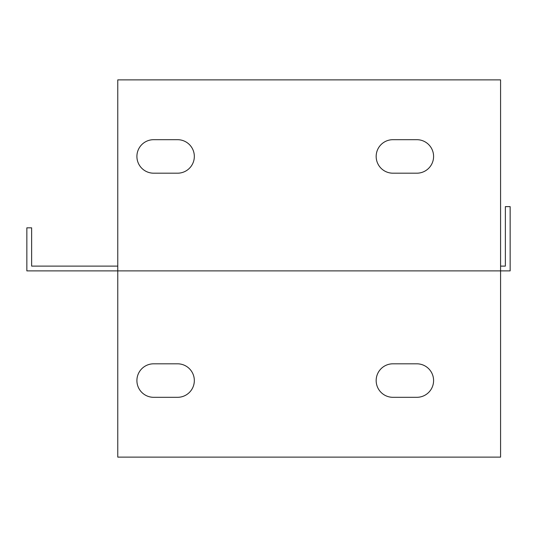 <?xml version="1.0" encoding="UTF-8"?>
<svg xmlns="http://www.w3.org/2000/svg" width="537" height="537" viewBox="0 0 537 537"><rect width="100%" height="100%" fill="white"/><g stroke="black" fill="none" stroke-linecap="round" stroke-linejoin="round"><path stroke-width="0.81" d="M500.578 266.11L505.364 266.11L505.364 206.631L510.15 206.631L510.15 270.89L500.578 270.89L500.578 79.879L117.771 79.879L117.771 270.89L500.578 270.89L500.578 457.121L117.771 457.121L117.771 270.89L26.85 270.89L26.85 227.829L31.636 227.829L31.636 266.11L117.771 266.11M177.579 363.811A16.748 16.748 0 0 1 194.327 380.565A16.748 16.748 0 0 1 177.579 397.313L153.656 397.313A16.748 16.748 0 0 1 136.908 380.565A16.748 16.748 0 0 1 153.656 363.811L177.579 363.811M392.916 397.313A16.748 16.748 0 0 1 376.168 380.565A16.748 16.748 0 0 1 392.916 363.811L416.84 363.811A16.748 16.748 0 0 1 433.587 380.565A16.748 16.748 0 0 1 416.84 397.313L392.916 397.313M153.656 173.189A16.748 16.748 0 0 1 136.908 156.435A16.748 16.748 0 0 1 153.656 139.687L177.579 139.687A16.748 16.748 0 0 1 194.327 156.435A16.748 16.748 0 0 1 177.579 173.189L153.656 173.189M392.916 173.189A16.748 16.748 0 0 1 376.168 156.435A16.748 16.748 0 0 1 392.916 139.687L416.84 139.687A16.748 16.748 0 0 1 433.587 156.435A16.748 16.748 0 0 1 416.84 173.189L392.916 173.189"/></g></svg>

